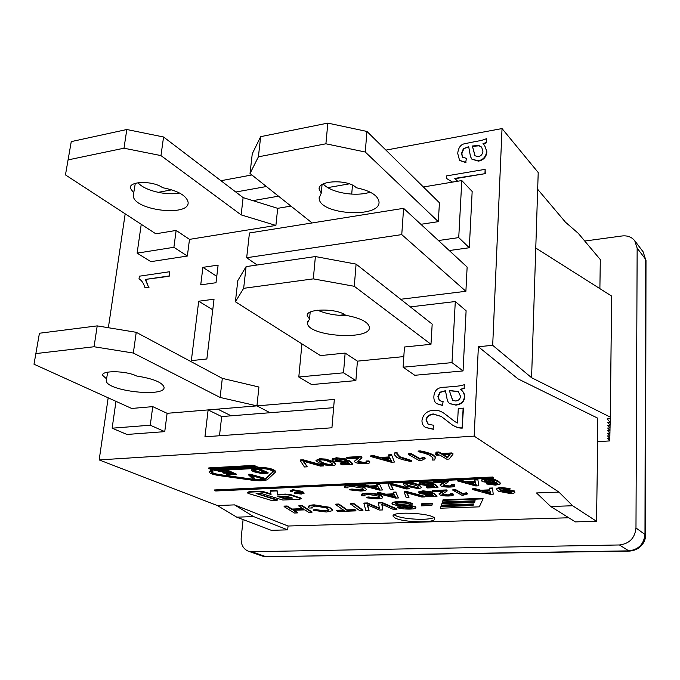 <?xml version="1.0" encoding="UTF-8"?>
<svg xmlns="http://www.w3.org/2000/svg" width="680" height="680" viewBox="0 0 680 680"><rect width="100%" height="100%" fill="white"/><g stroke="black" fill="none" stroke-linecap="round" stroke-linejoin="round"><path stroke-width="1.02" d="M39.431 333.243L34 364.216L39.431 333.243L97.206 325.881L136.238 332.308L222.309 378.361L258.918 387.013L256.938 405.866L220.116 397.451L133.339 353.048L94.061 346.749L97.206 325.881M133.339 353.048L136.238 332.308M220.116 397.451L222.309 378.361M106.718 379.015L102.654 375.377C101.124 370.243 126.268 370.668 136.553 375.989C153 378.607 162.155 382.296 164.016 387.065C166.439 397.724 106.445 391.212 106.233 380.732L107.721 372.155M94.061 346.749L36.057 353.566M112.141 428.188L126.939 434.46L164.747 431.638L167.11 413.312L334.33 399.449L331.933 427.788L204.952 436.789L208.123 409.912L167.11 413.312L152.745 406.631L150.272 425.212L112.141 428.188L115.974 401.344M152.745 406.631L131.673 408.459L34 364.216M71.264 141.61L65.459 174.905L71.264 141.61L126.811 129.514L163.566 136.994L243.125 197.608L277.695 208.335L275.893 225.437L241.136 214.888L160.964 155.593L123.99 148.206L126.811 129.514M138.031 182.742C144.373 190.502 166.201 195.823 179.494 192.993M160.964 155.593L163.566 136.994M241.136 214.888L243.125 197.608M133.875 193.069L130.245 188.088C129.132 180.914 153.094 180.582 162.571 187.689C178.109 190.774 186.618 195.644 188.113 202.3C189.796 217.277 132.787 210.29 133.297 195.5L135.294 183.353M123.99 148.206L68.23 159.868M290.947 206.1L277.695 208.335L275.893 225.437L189.499 239.377L176.137 230.426L173.893 247.299L137.122 253.147L141.244 224.298M176.137 230.426L155.831 233.809L65.459 174.905M410.329 306.884L455.294 301.546L466.106 310.769L463.054 370.931L414.766 375.284L403.104 367.208L404.455 347.012L430.975 344.301L432.183 324.113L356.091 264.12L315.392 256.555L313.31 278.868L243.661 288.32L246.092 266.62L237.804 280.619L235.399 301.767L320.45 355.598L345.142 353.073L343.51 372.81L298.8 377.009L301.937 343.885M298.8 377.009L311.661 384.582L355.878 380.596L357.425 361.148L403.809 356.583L357.425 361.148L345.142 353.073M430.975 344.301L354.28 286.288L356.091 264.12M313.31 278.868L354.28 286.288M235.399 301.767L243.661 288.32M345.695 315.299C360.137 317.934 368.024 321.844 369.368 327.012C371.85 340.825 307.564 336.659 307.428 323.043L309.536 318.997L307.25 315.8C305.388 308.49 336.94 308.006 345.695 315.299M309.536 318.997L310.173 312.137M317.594 310.216C326.06 313.863 336.107 315.673 347.726 315.639M246.092 266.62L315.392 256.555M420.877 224.306L438.311 221.654L439.433 202.776L366.945 131.444L327.837 123.106L325.907 143.794L365.262 152.014L366.945 131.444M438.311 221.654L365.262 152.014M260.661 136.655L252.263 153.791L250.019 173.485L258.4 156.825L260.661 136.655L327.837 123.106M323.272 183.948C330.421 192.678 355.87 197.072 370.192 192.151M321.274 193.077L319.149 189.202C317.526 180.26 348.041 179.001 356.346 187.765C370.251 190.706 377.808 195.339 378.998 201.671C381.123 218.628 318.928 214.871 319.141 198.101L321.274 193.077L322.065 184.637M325.907 143.794L258.4 156.825M312.103 222.955L250.019 173.485M428.213 494.385L422.118 493.246M421.855 493.212L419.483 492.915M433.789 517.539C428.8 520.693 402.747 519.333 395.462 515.559L394.162 514.819M236.121 474.572L227.604 475.022L226.474 474.538L233.427 474.164L230.495 472.906L223.966 473.254L222.819 472.77L229.355 472.413L226.049 470.993L218.781 471.393L217.617 470.9L226.465 470.407L236.121 474.572L236.181 474.002L226.941 470.016M232.271 473.671L226.533 473.977L226.474 474.538M228.191 471.912L222.887 472.2L222.819 472.77M290.598 491.683L290.028 491.028L292.655 490.204L302.506 491.938L304.181 493.17L301.308 494.088L294.287 493.204L300.381 493.663L302.379 493.042L300.925 492.014L293.658 490.629L291.89 491.198L292.425 491.742L290.598 491.683M290.037 490.875L292.706 489.66L302.558 491.402L304.181 493.17M295.528 493.025L295.579 492.481L294.338 492.668L294.287 493.204M295.579 492.481L302.251 492.804M292.102 490.909L292.425 491.742M308.966 508.002L308.474 507.178C308.474 506.124 310.352 505.529 314.109 505.376L329.553 507.79L332.52 510.025L332.24 510.748L326.324 512.014L313.361 510.357L324.606 511.335L329.01 510.077L326.451 507.883L315.52 506.098L311.763 507.331L312.248 508.011L308.966 508.002M308.499 506.855L308.516 506.66C308.524 505.606 310.403 505.002 314.16 504.849L329.596 507.271L332.537 509.838M316.013 510.179L316.055 509.668L313.412 509.838L313.361 510.357M316.055 509.668L324.649 510.825L329.001 509.719M311.856 506.974L312.248 508.011M362.916 510.629L359.813 510.731L350.6 504.11L353.762 503.99L362.916 510.629L362.958 510.102L353.804 503.463L353.762 503.99M353.804 503.463L350.642 503.583L350.6 504.11M409.436 504.305L409.003 504.075C407.328 503.208 404.243 502.826 399.763 502.928C396.831 503.064 395.437 503.387 395.573 503.871L398.046 504.858L409.046 505.75L415.131 507.05L415.964 507.79C415.93 508.512 413.984 508.946 410.108 509.09C403.741 509.133 399.543 508.631 397.494 507.586L400.223 507.28L408.748 508.368L412.241 507.9L412.072 507.212L398.463 505.75L392.904 504.5L392.012 503.702C391.995 502.877 394.111 502.367 398.37 502.18C404.149 501.857 408.858 502.503 412.522 504.11L409.436 504.305M395.76 503.565L398.08 504.322L398.046 504.858M398.08 504.322L409.079 505.214L409.046 505.75M409.079 505.214L415.166 506.515L415.964 507.79M400.223 507.28L400.265 506.744L397.273 506.923L397.239 507.45M400.265 506.744L401.302 507.705M401.336 507.169L408.782 507.841L412.318 507.356M392.012 503.702L392.046 503.166C392.028 502.341 394.153 501.831 398.403 501.636C404.183 501.321 408.892 501.959 412.556 503.565L412.522 504.11M330.089 462.196L332.817 464.151L330.795 464.89C328.517 465.196 325.457 464.465 321.606 462.672L318.81 460.742L320.841 459.952C323.136 459.637 326.221 460.385 330.089 462.196M318.988 460.402L321.657 462.077C325.507 463.87 328.567 464.61 330.846 464.296L332.699 463.896M331.976 465.494L325.363 465.026L318.92 462.825L315.979 460.615L319.6 459.34L325.737 459.688L332.8 462.043L335.639 464.227C335.767 464.916 334.551 465.341 331.976 465.494M316.004 460.377L319.651 458.737L325.788 459.085L332.851 461.448L335.665 463.862M346.545 457.904L361.105 457.062L361.879 457.844L357.416 461.627L358.003 462.23L364.123 463.054L366.767 462.238L366.061 461.601L368.985 461.524L369.758 462.366C369.793 463.063 368.288 463.496 365.228 463.675C360.731 463.828 357.391 463.394 355.207 462.366L354.322 461.499L358.734 458.014L347.964 458.635L346.545 457.904L346.596 457.291L361.156 456.45L361.105 457.062M361.156 456.45L361.802 457.614M361.845 457.002L361.904 457.504M357.536 461.219L364.166 462.451L366.613 461.975M368.985 461.524L369.036 460.912L366.103 460.989L366.061 461.601M369.036 460.912L369.665 462.137M354.339 461.278L358.207 458.048M397.018 452.897L396.865 454.129L399.849 457.368L411.8 461.21L409.819 461.32L401.693 459.416L396.984 457.529L394.434 454.775L395.003 453.016L397.018 452.897L397.06 452.276L395.046 452.396L395.003 453.016M396.89 453.348L399.891 456.748L411.833 460.598L411.8 461.21M394.459 454.027L395.046 452.396M433.168 455.481L435.327 457.546L434.639 459.96L432.625 460.071L432.947 458.66L432.335 457.325L430.21 455.651C427.813 454.24 423.793 452.914 418.166 451.664L420.223 451.546C425.74 452.531 430.049 453.849 433.168 455.481L433.202 454.861L435.362 456.926L435.438 457.997M432.93 458.55L432.625 460.071M420.223 451.546L420.257 450.916L418.208 451.035L418.166 451.664M420.257 450.916C425.774 451.902 430.091 453.22 433.202 454.861M344.947 487.772L344.53 487.127C344.488 486.302 346.162 485.809 349.546 485.639C356.133 485.486 361.173 486.26 364.675 487.968L366.384 489.404C366.316 490.314 364.412 490.858 360.672 491.028L349.724 489.872L359.516 490.442C362.227 490.297 363.545 489.931 363.469 489.345L361.947 488.096L351.016 486.234L347.539 487.262L347.947 487.823L344.947 487.772M344.53 487.127L344.573 486.574C344.53 485.741 346.205 485.248 349.596 485.078C356.175 484.925 361.216 485.698 364.718 487.415L366.384 489.404M351.968 489.6L352.01 489.039L349.767 489.319L349.724 489.872M352.01 489.039L359.558 489.889L363.375 489.124M347.667 486.923L347.947 487.823M409.148 488.827L406.19 488.954L390.532 484.517L393.116 489.523L390.371 489.642L387.974 483.981L390.804 483.854L409.148 488.827L409.181 488.265L390.847 483.285L390.804 483.854M391.076 484.687L393.116 489.523M390.847 483.285L388.017 483.412L387.974 483.981M430.67 483.65L424.668 482.808L421.914 483.675L422.637 484.347L429.445 485.375L434.953 484.644L437.971 487.509L427.482 487.96L426.317 487.331L434.732 486.965L433.219 485.469L429.837 485.988L419.993 484.525L419.058 483.65L423.623 482.256L433.322 483.471L430.67 483.65M422.084 483.352L429.479 484.798L432.378 484.092L432.344 484.67M432.378 484.092L434.988 484.067L434.953 484.644M434.988 484.067L437.971 487.509M434.18 486.421L426.351 486.761L426.317 487.331M419.075 483.48L419.313 482.596L423.657 481.678L433.355 482.894L433.322 483.471M475.396 482.46L476.357 485.299L467.908 482.8L475.396 482.46M469.685 482.723L475.864 484.551M478.848 485.809L475.711 485.945L457.173 480.819L460.488 480.666L465.97 482.239L475.218 481.831L474.759 480.012L477.887 479.876L478.848 485.809L477.887 479.876M460.488 480.666L460.521 480.08L457.206 480.233L457.173 480.819M460.521 480.08L465.995 481.661L465.97 482.239M465.995 481.661L475.073 481.244M477.912 479.281L474.785 479.425L474.759 480.012M361.769 495.779L361.403 495.193C361.361 494.394 363.026 493.918 366.401 493.765C372.878 493.629 377.782 494.377 381.131 496.009L382.721 497.352C382.653 498.236 380.757 498.754 377.026 498.908L366.341 497.785L375.929 498.346L379.865 497.301L378.437 496.128L367.82 494.326L364.344 495.32L364.718 495.839L361.769 495.779M361.403 495.193L361.445 494.649C361.403 493.85 363.069 493.365 366.444 493.212C372.921 493.077 377.825 493.833 381.166 495.465L382.67 497.173M368.56 497.531L368.602 496.987L366.375 497.241L366.341 497.785M368.602 496.987L375.972 497.802L379.763 497.08M364.471 494.998L364.718 495.839M424.728 496.927L421.812 497.037L406.683 492.779L408.96 497.548L406.257 497.658L404.209 492.269L406.988 492.159L424.728 496.927L424.762 496.366L407.023 491.598L406.988 492.159M407.184 492.94L408.96 497.548M407.023 491.598L404.243 491.716L404.209 492.269M432.659 491.079L446.531 490.492L447.066 491.037L441.966 494.317L442.365 494.742L447.916 495.465L450.602 494.76L450.083 494.275L452.854 494.241L453.373 494.853C453.398 495.482 451.877 495.864 448.808 495.992C444.541 496.085 441.515 495.694 439.713 494.827L439.085 494.198L444.074 491.266L433.815 491.691L432.692 490.518L446.556 489.931L446.531 490.492M446.556 489.931L447.04 490.96M442.102 493.969L447.942 494.912L450.415 494.496M452.854 494.241L452.88 493.68L450.117 493.714L450.083 494.275M452.88 493.68L453.373 494.853M439.085 494.198L439.118 493.637L443.241 491.3M490 491.019L490.807 493.714L482.638 491.317L490 491.019M484.406 491.249L490.356 492.991M493.221 494.207L490.144 494.326L472.217 489.421L475.473 489.285L480.769 490.79L489.846 490.416L489.489 488.69L492.558 488.563L493.221 494.207L492.558 488.563M475.473 489.285L475.498 488.708L472.243 488.844L472.217 489.421M475.498 488.708L480.794 490.221L480.769 490.79M480.794 490.221L489.727 489.846M492.575 487.985L489.506 488.121L489.489 488.69M253.071 479.808L219.844 475.192C214.761 474.402 211.947 473.399 211.404 472.175C211.386 471.342 212.899 470.832 215.934 470.628L257.006 468.358C265.701 468.384 271.116 469.523 273.258 471.767L265.31 479.196C263.33 480.335 259.25 480.539 253.071 479.808L253.13 479.256C259.31 479.978 263.389 479.774 265.361 478.635L273.216 471.606M211.514 471.767C212.304 472.94 215.101 473.9 219.912 474.631L253.13 479.256M253.164 466.633L255.731 467.781L214.617 470.067L211.973 468.945L253.164 466.633M213.214 468.877L214.676 469.498L254.592 467.271M214.676 469.498L214.617 470.067M219.419 475.643C213.206 474.683 209.763 473.458 209.091 471.962L212.815 470.228L208.718 468.486L253.878 465.944L257.848 467.729C267.741 468.112 273.657 469.523 275.604 471.954L267.537 479.51C265.115 480.887 260.134 481.142 252.595 480.258L219.419 475.643M209.125 471.631L211.854 469.82M253.878 465.944L253.938 465.358L208.785 467.916L208.718 468.486M253.938 465.358L257.907 467.151L257.848 467.729M257.907 467.151C267.801 467.534 273.717 468.945 275.663 471.376L275.629 471.699M479.298 506.855L440.402 508.206L440.904 506.677L473.034 505.537L473.731 503.965L441.405 505.129L441.923 503.565L474.436 502.375L475.142 500.769L442.433 501.985L442.96 500.387L483.029 498.865L479.298 506.855M440.904 506.677L440.402 508.206M440.929 506.141L473.059 504.993L473.034 505.537M473.059 504.993L473.51 503.973M441.923 503.565L441.405 505.129M441.949 503.03L474.462 501.823L474.436 502.375M474.462 501.823L474.921 500.777M442.96 500.387L442.433 501.985M442.994 499.842L483.055 498.312L483.029 498.865M431.834 505.478L421.302 505.861L421.702 504.313L432.293 503.923L431.834 505.478M421.702 504.313L421.302 505.861M421.736 503.769L432.319 503.379L432.293 503.923M214.498 490.492L492.873 477.589L493.808 478.159L215.721 490.986L214.498 490.492L214.557 489.957L492.898 476.994L492.873 477.589M492.898 476.994L493.808 478.159M286.679 496.188L292.332 498.075L283.849 498.423L277.78 496.562L286.679 496.188M279.344 496.502L283.9 497.896L291.966 497.556M283.9 497.896L283.849 498.423M248.472 493.502L247.205 492.771L249.177 492.159L258.561 491.733L264.027 492.354L271.056 494.504L270.512 491.198L276.981 490.909L277.559 494.972L285.541 494.623L290.972 495.244L301.18 498.738L299.081 499.366L282.769 500.029L261.205 493.467L256.096 493.476L277.194 500.259L271.651 500.488L248.472 493.502M247.214 492.668L249.237 491.623L258.613 491.198L264.078 491.818L270.963 493.927M276.981 490.909L277.041 490.365L270.572 490.654L270.512 491.198M277.041 490.365L277.559 494.972M277.61 494.437L285.591 494.088L291.014 494.708L301.223 498.296M256.555 493.459L277.245 499.732L277.194 500.259M502.52 491.121L509.116 492.456L511.81 491.869M502.894 491.98L502.35 491.427L505.146 490.612L511.946 492.125L509.09 493.025L502.894 491.98L502.911 491.41M507.501 489.337L502.443 488.639L499.477 489.625L500.803 490.926L504.858 490.008L514.241 491.487L514.947 492.235C514.879 492.966 513.332 493.408 510.315 493.544L498.567 491.3L496.731 489.608C496.689 488.75 498.321 488.24 501.602 488.087L510.017 489.175L507.501 489.337M499.579 489.285L500.803 490.926M500.82 490.348L504.875 489.43L514.267 490.909L514.947 492.235M496.731 489.608L496.748 489.031C496.714 488.172 498.338 487.662 501.627 487.509L510.042 488.597L510.017 489.175M455.456 490.118L462.817 494.207L466.633 493.229L467.729 493.85L462.298 495.456L452.854 490.229L455.456 490.118L455.489 489.549L462.842 493.646L462.817 494.207M462.842 493.646L466.659 492.668L466.633 493.229M466.659 492.668L467.729 493.85M455.489 489.549L452.88 489.66L452.854 490.229M429.904 492.719L424.074 491.912L421.413 492.728L422.11 493.348L428.723 494.335L434.061 493.663L436.993 496.366L426.819 496.765L425.688 496.179L433.849 495.848L432.387 494.437L429.097 494.912L419.543 493.519L418.642 492.685L423.07 491.385L432.471 492.558L429.904 492.719M421.583 492.413L428.749 493.782L431.562 493.127L431.528 493.68M431.562 493.127L434.095 493.102L434.061 493.663M434.095 493.102L436.993 496.366M433.296 495.32L425.723 495.627L425.688 496.179M418.65 492.533L418.88 491.683L423.096 490.824L432.505 491.997L432.471 492.558M394.392 494.938L395.973 497.496L387.591 495.219L394.392 494.938M389.411 495.142L395.275 496.74M398.387 497.964L395.539 498.083L377.238 493.399L380.256 493.281L385.671 494.708L394.069 494.368L393.21 492.737L396.041 492.617L398.387 497.964L396.041 492.617M380.256 493.281L380.29 492.728L377.281 492.856L377.238 493.399M380.29 492.728L385.713 494.164L385.671 494.708M385.713 494.164L393.788 493.825M396.083 492.056L393.244 492.175L393.21 492.737M484.644 480.513L491.538 481.942L494.292 481.363M493.96 481.117L494.454 481.627L491.521 482.528L485.095 481.474L484.475 480.845L487.144 479.961L493.96 481.117M489.379 483.846L496.604 484.271L497.505 483.446L496.162 482.171L491.963 483.157L482.341 481.635L481.585 480.819C481.559 480.029 483.072 479.553 486.123 479.392L492.83 479.774L498.465 481.78L500.293 483.565L499.919 484.245L495.371 485.12L486.761 484.015L489.379 483.846L489.404 483.259L491.41 483.803L491.385 484.381M491.41 483.803L496.629 483.692L496.604 484.271M496.629 483.692L497.42 483.225M481.585 480.819L481.61 480.233C481.585 479.442 483.098 478.958 486.149 478.805L495.473 479.817L498.491 481.193L500.302 483.191M489.404 483.259L486.787 483.429L486.761 484.015M433.517 481.899L447.822 481.244L448.375 481.814L443.105 485.325L443.513 485.767L449.233 486.523L452.004 485.767L451.477 485.256L454.333 485.206L454.869 485.851C454.886 486.523 453.313 486.931 450.151 487.075C445.757 487.186 442.629 486.787 440.776 485.868L440.138 485.206L445.289 482.069L434.707 482.554L433.551 481.321L447.856 480.666L447.822 481.244M447.856 480.666L448.358 481.738M443.241 484.959L449.259 485.954L451.826 485.503M454.333 485.206L454.359 484.627L451.512 484.679L451.477 485.256M454.359 484.627L454.869 485.851M440.138 485.206L440.164 484.627L444.473 482.112M416.483 485.579L418.625 487.237L416.475 487.951L408.136 485.954L405.926 484.313L408.094 483.556L416.483 485.579M406.096 484.007L408.17 485.384L416.508 487.381L418.506 486.982M417.46 488.487L405.493 486.072L403.223 484.245C403.096 483.556 404.37 483.148 407.056 483.012L412.904 483.352L419.152 485.46L421.337 487.262C421.464 487.951 420.172 488.359 417.46 488.487M403.223 484.245L403.257 483.675C403.129 482.987 404.413 482.57 407.091 482.435L412.947 482.774L419.186 484.891L421.337 487.262M378.123 486.812L379.882 489.498L371.212 487.118L378.123 486.812M373.039 487.041L379.134 488.708M382.364 489.991L379.474 490.11L360.57 485.231L363.63 485.095L369.231 486.591L377.765 486.208L376.796 484.491L379.678 484.364L382.364 489.991L379.678 484.364M363.63 485.095L363.673 484.534L360.613 484.67L360.57 485.231M363.673 484.534L369.274 486.03L369.231 486.591M369.274 486.03L377.451 485.664M379.721 483.794L376.839 483.922L376.796 484.491M442.68 454.877L450.083 454.461L447.525 457.776L442.68 454.877M443.675 454.818L447.559 457.156L449.616 454.487M447.559 457.156L447.525 457.776M441.464 454.146L451.733 453.56L452.94 454.3L449.098 459.06L446.752 459.187L439.798 455.039L436.628 455.217L435.396 454.487L438.566 454.308L435.956 452.752L438.855 452.583L441.464 454.146L441.498 453.517L451.767 452.931L451.733 453.56M451.767 452.931L452.973 453.662L452.94 454.3M437.614 453.738L435.438 453.866L435.396 454.487M438.855 452.583L438.889 451.954L435.99 452.115L435.956 452.752M438.889 451.954L441.498 453.517M411.077 454.18L419.789 459.162L423.801 457.921L425.102 458.668L421.226 460.606L419.416 460.708L408.247 454.342L411.077 454.18L411.12 453.56L419.824 458.55L419.789 459.162M419.824 458.55L423.835 457.3L423.801 457.921M423.835 457.3L425.144 458.048L425.102 458.668M411.12 453.56L408.28 453.721L408.247 454.342M389.921 458.26L391.74 461.482L382.287 458.694L389.921 458.26M384.098 458.592L391.008 460.623M394.451 462.052L391.255 462.221L370.625 456.51L374.008 456.314L380.128 458.073L389.546 457.538L388.552 455.481L391.74 455.294L394.451 462.052L391.74 455.294M374.008 456.314L374.051 455.702L370.676 455.897L370.625 456.51M374.051 455.702L380.171 457.462L380.128 458.073M380.171 457.462L389.257 456.943M391.782 454.673L388.594 454.861L388.552 455.481M344.131 459.91L337.688 458.983L335.096 459.918L336.056 460.751L343.383 461.873L348.84 461.014L352.809 464.244L342.133 464.822L340.748 464.125L349.308 463.649L347.301 461.966L343.969 462.57L333.387 460.981L332.129 459.85L336.447 458.363L346.808 459.688L344.131 459.91M335.265 459.552L343.434 461.269L346.214 460.454L346.162 461.057M346.214 460.454L348.891 460.411L348.84 461.014M348.891 460.411L352.852 463.641L352.809 464.244M348.644 463.088L340.799 463.522L340.748 464.125M332.146 459.62L332.291 458.838L336.498 457.759L346.859 459.085L346.808 459.688M323.519 465.927L320.51 466.098L303.034 461.15L307.232 466.82L304.436 466.973L300.245 460.564L303.118 460.402L323.519 465.927L323.57 465.341L303.178 459.808L303.118 460.402M303.85 461.406L307.232 466.82M303.178 459.808L300.297 459.969L300.245 460.564M396.933 509.439L393.677 509.55L381.769 504.245L382.789 509.932L379.534 510.042L367.089 504.721L369.078 510.408L365.857 510.519L363.927 503.608L367.387 503.472L379.466 508.648L378.428 503.055L381.786 502.928L396.933 509.439L396.967 508.912L381.828 502.392L381.786 502.928M381.99 504.356L382.789 509.932M367.565 504.934L369.078 510.408M367.387 503.472L367.429 502.945L363.962 503.072L363.927 503.608M367.429 502.945L376.669 506.897L376.626 507.425M376.669 506.897L379.202 507.994M381.828 502.392L378.462 502.52L378.428 503.055M347.208 510.399L355.011 510.127L356.048 510.867L337.697 511.504L336.625 510.773L344.131 510.51L335.725 504.671L338.844 504.552L347.208 510.399L347.242 509.889L355.053 509.609L355.011 510.127M355.053 509.609L356.048 510.867M343.425 510.025L336.668 510.263L336.625 510.773M338.844 504.552L338.887 504.024L335.767 504.144L335.725 504.671M338.887 504.024L347.242 509.889M311.933 512.406L308.958 512.508L304.81 509.864L293.156 510.289L297.364 512.915L294.431 513.017L284.104 506.625L287.087 506.515L291.992 509.567L303.662 509.133L298.877 506.065L301.894 505.954L311.933 512.406L311.975 511.896L301.945 505.435L301.894 505.954M293.973 510.255L297.406 512.406L297.364 512.915M287.087 506.515L287.139 505.996L284.155 506.115L284.104 506.625M287.139 505.996L292.034 509.048L291.992 509.567M292.034 509.048L302.906 508.657M301.945 505.435L298.92 505.554L298.877 506.065M264.01 478.601L262.31 478.686L250.3 475.252L254.77 479.068L253.181 479.145L248.463 474.844L250.096 474.759L264.01 478.601L264.07 478.04L250.147 474.19L250.096 474.759M251.532 475.617L254.83 478.508L254.77 479.068M250.147 474.19L248.523 474.274L248.463 474.844M258.111 469.557L265.31 472.787L260.525 472.948L254.992 471.571L253.155 470.313L258.111 469.557M253.376 470.008L260.576 472.379L264.18 472.277M253.3 470.05L253.257 470.517M268.014 473.195L261.298 473.467L253.351 471.656L251.2 470.092L258.596 468.962L268.014 473.195L268.073 472.625L258.655 468.392L258.596 468.962M251.218 469.914L254.252 468.631L258.655 468.392M597.686 441.635L596.538 521.305L575.408 521.891L550.707 506.498L536.52 492.958L558.9 492.073L474.173 436.135L99.178 459.918L217.396 505.563L234.489 504.883L288.048 526.014L568.803 517.777M395.293 518.109L393.091 516.196C391.153 510.723 435.081 513.358 434.716 518.721C436.194 523.158 403.962 522.606 395.293 518.109M202.904 267.35L218.119 265.106L216.01 282.719L200.727 284.861L202.904 267.35L216.775 276.344M198.704 301.231L214.03 299.2L206.864 358.972L191.335 360.621L198.704 301.231L212.763 309.774M452.523 182.104L446.445 178.415L446.59 175.907L485.146 169.337L485.256 173.63L454.784 178.389L457.581 181.254M485.256 173.63L455.183 178.695M456.45 179.903L457.631 181.245M452.498 182.104L446.445 178.415M485.146 169.337L484.959 173.298M463.139 407.957L462.145 427.83C459.263 428.179 455.872 427.15 451.971 424.736L441.337 416.483L433.287 413.958C428.927 414.57 426.504 416.602 426.028 420.045L428.188 424.277L433.78 425.28L433.032 429.089L425.391 427.38C422.934 425.791 421.812 423.402 422 420.206C423.19 414.12 427.057 410.796 433.602 410.244C437.062 409.87 440.623 410.941 444.287 413.474L454.835 421.608L457.538 423.011L458.294 408.323L463.471 408.187L462.145 427.83M462.476 428.051C459.603 428.4 456.212 427.372 452.302 424.957L452.132 424.847M441.507 416.594L433.627 414.179C429.267 414.791 426.853 416.823 426.377 420.265L428.357 424.388M433.032 429.089L433.78 425.28M433.373 429.301L425.561 427.49M444.456 413.584L455.013 421.719M168.759 276.021L145.341 279.438L148.563 287.257L145.019 287.759C143.692 283.483 141.848 280.619 139.494 279.174L139 278.911L139.383 276.199L169.32 271.771L169.167 276.267L145.341 279.438M145.749 279.684L148.563 287.257M148.971 287.495L145.019 287.759M139.697 279.301L139 278.911M169.167 276.267L169.32 271.771M449.318 390.499L458.226 391.493L460.488 396.253C460.198 399.083 458.575 400.664 455.625 400.996L452.583 400.325L449.318 390.499L452.752 400.435M458.388 391.612L449.65 390.736M464.397 396.822C463.913 401.548 460.963 404.234 455.549 404.88L449.718 403.563C448.103 402.653 447.125 400.512 446.785 397.154L445.425 390.822L439.909 392.19L437.912 396.466L439.339 400.554L443.147 401.642L442.298 405.272L436.688 403.614C434.613 402.22 433.678 399.78 433.891 396.27C434.409 390.005 438.217 386.979 445.315 387.2L451.919 386.648C459.519 386.078 463.649 385.356 464.321 384.464L464.134 388.263L460.471 389.283C463.208 391.501 464.517 394.009 464.397 396.822L464.721 397.06C464.236 401.778 461.287 404.464 455.881 405.11L449.888 403.682M445.527 391.068L444.15 390.898M444.482 391.127L440.249 392.42L438.243 396.695L439.518 400.664M442.298 405.272L443.147 401.642M442.637 405.501L436.866 403.725M464.134 388.263L464.321 384.464M464.457 388.501L460.471 389.283M460.793 389.521C463.531 391.74 464.839 394.247 464.721 397.06M472.362 145.987L478.771 145.469L481.635 147.093L482.927 151.24C482.554 154.317 481.006 156.119 478.278 156.647L474.963 155.771L472.362 145.987L475.125 155.932M481.788 147.262L479.077 145.817L472.668 146.328M486.608 151.487C486.013 156.714 483.208 159.808 478.193 160.794L471.852 159.129L470.483 156.604L468.69 146.676L463.369 148.699L461.541 153.357L462.417 157.106L466.488 158.381L465.673 162.299L459.552 160.335L457.725 153.484C458.294 147.942 460.479 144.713 464.27 143.794L474.869 141.661C482.043 140.437 485.954 139.323 486.616 138.312L486.421 142.375L482.936 143.76L484.568 145.333L486.906 151.827C486.31 157.046 483.506 160.148 478.49 161.126L471.996 159.281M468.826 147.042L463.369 148.699M463.675 149.039L461.848 153.697L462.579 157.258M465.673 162.299L466.488 158.381M465.978 162.631L459.714 160.506M486.421 142.375L486.616 138.312M486.719 142.715L483.318 144.083M484.712 145.503L486.906 151.827M609.875 435.837L609.909 433.245L607.606 433.339L609.875 435.837L607.563 435.931L609.824 438.404L607.52 438.489L609.764 440.929L597.635 441.635L597.363 417.988L517.973 378.862L478.371 346.732L474.173 436.135M478.371 346.732L492.694 345.312L531.582 377.706L535.772 248.03L611.635 296.08L610.292 417.12L531.582 377.706M535.772 248.03L538.212 172.533L502.035 128.571L492.694 345.312M502.035 128.571L385.909 150.11M251.872 174.964L220.94 180.71M171.743 189.831L158.134 192.355M125.18 213.826L108.366 327.726M99.178 459.918L108.179 397.817M403.597 208.327L401.761 234.608L246.67 257.737L249.45 232.976L403.597 208.327L467.135 267.07L465.894 291.295L400.673 299.268M423.385 186.983L461.805 180.548L472.166 191.471L469.302 247.75L449.267 250.546M235.781 192.015L266.381 186.532M352.469 185.172L351.713 194.123M275.893 225.437L189.499 239.377L187.349 256.046L150.883 261.655L137.122 253.147M258.918 387.013L256.938 405.866L270.019 412.726L333.633 407.677M208.123 409.912L221.68 416.568L219.487 435.761M221.68 416.568L270.019 412.726M349.333 183.855L327.786 187.603M278.502 196.18L252.883 200.643M187.349 256.046L173.893 247.299M461.805 180.548L458.737 237.609L438.447 240.542M469.302 247.75L458.737 237.609M355.878 380.596L343.51 372.81M339.125 315.333L344.751 314.661M455.294 301.546L452.004 362.618L403.104 367.208M463.054 370.931L452.004 362.618M164.747 431.638L150.272 425.212M465.894 291.295L401.761 234.608M257.159 265.013L246.67 257.737M609.96 430.61L609.935 433.245L607.648 430.703L609.994 430.61L607.69 428.034L610.053 427.933L607.733 425.323L610.113 425.221L607.775 422.577L610.274 422.467L607.138 418.897L610.258 418.761L610.292 417.12M611.567 302.821L610.274 422.467M610.113 425.221L610.138 422.475M610.053 427.933L610.079 425.221M609.994 430.61L610.019 427.933M609.824 438.404L609.85 435.837M609.764 440.929L609.79 438.404M288.048 526.014L287.691 529.856L271.26 530.315L236.776 517.165L217.396 505.563M599.887 288.635L600.304 259.582L578.272 233.333L565.446 222.173L537.667 189.286M584.749 241.043L622.047 235.969C627.436 235.382 631.669 236.98 634.746 240.746L637.152 248.166L635.979 527.961C634.916 538.092 629.408 543.754 619.438 544.961L251.719 551.735L248.345 551.208C243.185 548.972 240.797 544.485 241.188 537.727L243.1 519.579M596.538 521.305L572.654 505.75L550.707 506.498M572.654 505.75L558.9 492.073M287.691 529.856L253.64 516.596L234.489 504.883M236.776 517.165L253.64 516.596M217.694 409.122L231.166 415.811M292.706 489.66L292.655 490.204M302.558 491.402L302.506 491.938M300.433 493.127L300.381 493.663M314.16 504.849L314.109 505.376M329.596 507.271L329.553 507.79M324.649 510.825L324.606 511.335M396.1 503.778L396.066 504.313M404.048 504.84L404.013 505.376M415.166 506.515L415.131 507.05M408.782 507.841L408.748 508.368M412.275 507.373L412.241 507.9M398.403 501.636L398.37 502.18M330.846 464.296L330.795 464.89M321.657 462.077L321.606 462.672M319.651 458.737L319.6 459.34M325.788 459.085L325.737 459.688M332.851 461.448L332.8 462.043M358.046 461.627L358.003 462.23M364.166 462.451L364.123 463.054M356.796 458.847L356.745 459.45M399.891 456.748L399.849 457.368M403.418 458.312L403.385 458.932M407.091 459.467L407.048 460.079M435.362 456.926L435.327 457.546M349.596 485.078L349.546 485.639M364.718 487.415L364.675 487.968M359.558 489.889L359.516 490.442M391.17 484.874L391.136 485.435M422.671 483.769L422.637 484.347M429.479 484.798L429.445 485.375M419.313 482.596L419.279 483.174M423.657 481.678L423.623 482.256M472.889 483.65L472.863 484.228M366.444 493.212L366.401 493.765M381.166 495.465L381.131 496.009M375.972 497.802L375.929 498.346M407.269 493.111L407.226 493.663M442.391 494.181L442.365 494.742M447.942 494.912L447.916 495.465M441.889 491.869L441.856 492.439M487.458 492.125L487.433 492.694M219.912 474.631L219.844 475.192M273.046 471.792L272.995 472.37M265.361 478.635L265.31 479.196M249.237 491.623L249.177 492.159M258.613 491.198L258.561 491.733M264.078 491.818L264.027 492.354M285.591 494.088L285.541 494.623M291.014 494.708L290.972 495.244M300.084 497.531L300.033 498.058M509.116 492.456L509.09 493.025M500.59 490.221L500.565 490.798M504.875 489.43L504.858 490.008M514.267 490.909L514.241 491.487M501.627 487.509L501.602 488.087M422.144 492.796L422.11 493.348M428.749 493.782L428.723 494.335M418.88 491.683L418.846 492.243M423.096 490.824L423.07 491.385M392.53 495.975L392.496 496.527M491.538 481.942L491.521 482.528M485.12 480.879L485.095 481.474M494.64 483.973L494.615 484.56M486.149 478.805L486.123 479.392M498.491 481.193L498.465 481.78M443.547 485.188L443.513 485.767M449.259 485.954L449.233 486.523M443.037 482.74L443.003 483.318M416.508 487.381L416.475 487.951M408.17 485.384L408.136 485.954M407.091 482.435L407.056 483.012M412.947 482.774L412.904 483.352M419.186 484.891L419.152 485.46M376.32 487.925L376.286 488.487M387.863 459.68L387.821 460.292M336.107 460.147L336.056 460.751M343.434 461.269L343.383 461.873M332.291 458.838L332.24 459.442M336.498 457.759L336.447 458.363M304.002 461.61L303.943 462.204M382.245 505.41L382.202 505.937M367.557 504.934L367.514 505.444M368.024 506.022L367.982 506.549M262.82 472.353L262.76 472.923M260.576 472.379L260.525 472.948M255.051 471.002L254.992 471.571M254.252 468.631L254.192 469.208M635.979 527.961L645.515 534.88L646 260.355L645.498 259.131L644.98 534.2C643.968 544.144 638.554 549.695 628.754 550.851L629.569 551.081M645.991 260.61L643.119 251.821L645.498 259.131L637.152 248.166M619.438 544.961L628.754 550.851L266.033 556.699L629.433 551.081C640.96 550.324 646.051 540.829 645.515 534.88M251.719 551.735L266.033 556.699L262.701 556.172L267.096 556.894M106.233 380.732L106.403 379.559M102.654 375.377L102.773 374.587M133.297 195.5L133.543 193.843M130.245 188.088L130.407 186.966M307.428 323.043L307.555 321.666M307.25 315.8L307.343 314.865M319.141 198.101L319.294 196.409M319.149 189.202L319.251 188.054M332.52 510.025L332.562 509.515M335.639 464.227L335.682 463.624M361.879 457.844L361.921 457.24M369.758 462.366L369.801 461.762M396.865 454.129L396.907 453.509M435.429 457.954L435.463 457.334M382.721 497.352L382.755 496.808M447.066 491.037L447.091 490.467M275.663 471.376L275.604 471.954M301.223 498.21L301.18 498.738M500.293 483.565L500.31 482.97M448.375 481.814L448.4 481.236M248.345 551.208L262.701 556.172M634.746 240.746L643.119 251.821"/></g></svg>
